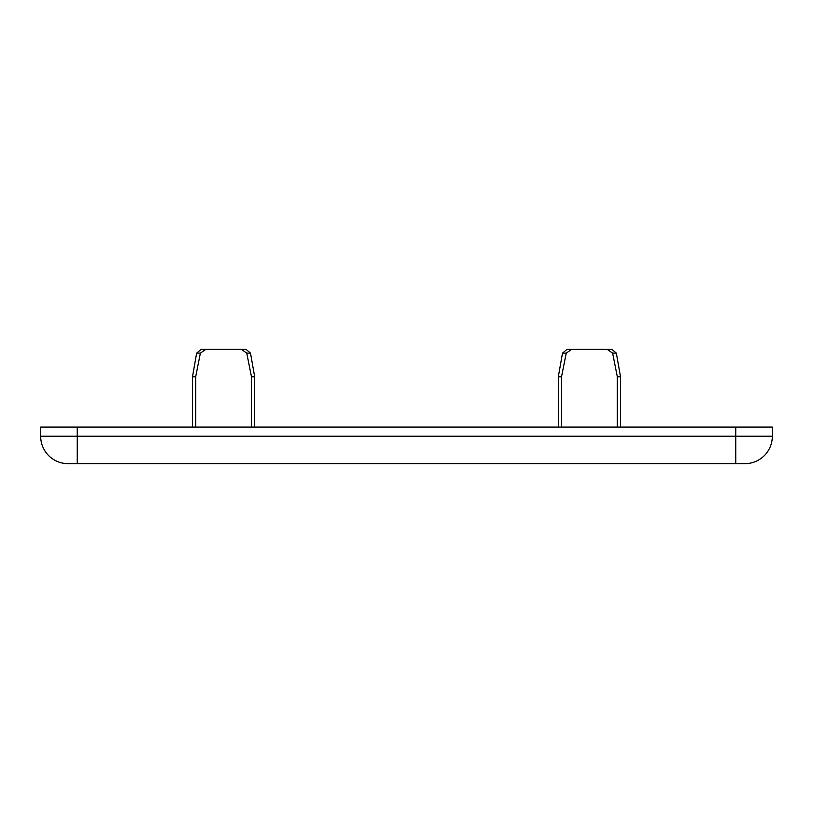 <?xml version="1.0" encoding="UTF-8"?>
<svg xmlns="http://www.w3.org/2000/svg" width="813" height="813" viewBox="0 0 813 813"><rect width="100%" height="100%" fill="white"/><g stroke="black" fill="none" stroke-linecap="round" stroke-linejoin="round"><path stroke-width="1.22" d="M561.519 427.079L561.519 376.775L566.255 353.116L571.691 349.336L611.843 349.336L607.159 349.336L612.596 353.116L617.331 376.775L620.522 376.775L620.522 427.079M251.481 427.079L251.481 376.775L254.672 376.775L254.672 427.079M200.405 353.116L196.655 353.116L192.478 376.775L195.669 376.775L200.405 353.116L205.841 349.336L245.993 349.336L241.309 349.336L246.746 353.116L251.481 376.775M195.669 376.775L200.008 355.088L195.669 376.775L195.669 427.079M198.342 363.33L200.272 353.767M617.331 427.079L617.331 376.775M566.255 353.116L562.505 353.116L567.007 349.336L575.706 349.336M603.144 349.336L611.843 349.336L616.345 353.116L620.522 376.775M564.192 363.33L566.122 353.767M201.157 349.336L196.655 353.116L201.157 349.336L209.856 349.336M237.294 349.336L245.993 349.336L250.495 353.116L254.672 376.775M567.007 349.336L562.505 353.116L558.328 376.775L561.519 376.775M735.765 427.079L735.765 436.225L772.35 436.225A27.439 27.439 0 0 1 744.911 463.664A27.439 27.439 0 0 0 772.35 436.225L772.35 427.079L40.65 427.079L40.65 436.225L40.65 427.079M744.911 463.664L68.089 463.664A27.439 27.439 0 0 1 40.65 436.225L77.235 436.225L77.235 427.079M612.596 353.116L616.345 353.116L611.843 349.336M246.746 353.116L250.495 353.116L245.993 349.336M735.765 463.664L735.765 436.225L77.235 436.225L77.235 463.664M68.089 463.664A27.439 27.439 0 0 1 40.65 436.225M192.478 376.775L192.478 427.079M558.328 376.775L558.328 427.079"/></g></svg>
